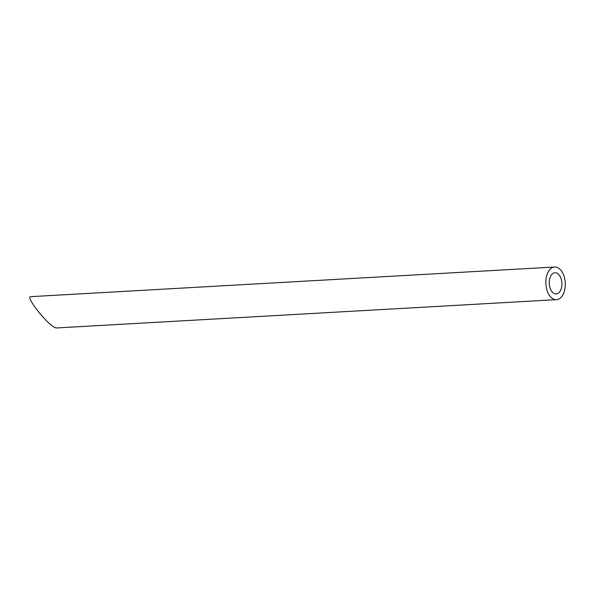 <?xml version="1.0" encoding="UTF-8"?>
<svg xmlns="http://www.w3.org/2000/svg" width="595" height="595" viewBox="0 0 595 595"><rect width="100%" height="100%" fill="white"/><g stroke="black" fill="none" stroke-linecap="round" stroke-linejoin="round"><path stroke-width="0.89" d="M549.616 279.122A10.628 6.307 86.8 0 0 556.161 293.96A10.628 6.307 86.8 0 0 561.859 282.989A10.628 6.307 86.8 0 0 554.964 272.741A10.628 6.307 86.8 0 0 549.616 279.122M546.418 276.839A16.348 9.698 86.8 0 0 556.489 299.672A16.348 9.698 86.8 0 0 565.25 282.804A16.348 9.698 86.8 0 0 554.644 267.021A16.348 9.698 86.8 0 0 546.418 276.839M556.489 299.672L55.96 327.979L52.985 326.558C46.849 321.754 40.527 314.844 34.019 305.815C30.152 300.088 28.932 297.039 30.375 296.674L554.644 267.021"/></g></svg>

